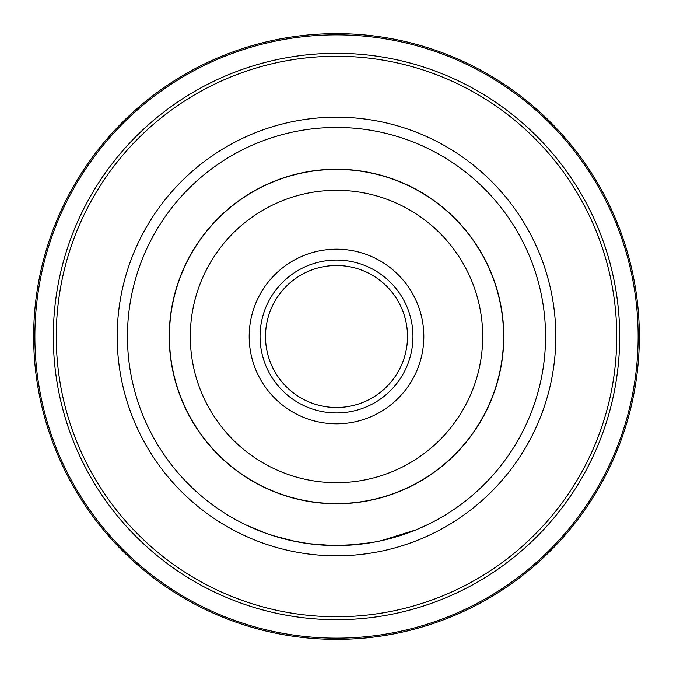 <?xml version="1.0" encoding="UTF-8"?>
<svg xmlns="http://www.w3.org/2000/svg" width="673" height="673" viewBox="0 0 673 673"><rect width="100%" height="100%" fill="white"/><g stroke="black" fill="none" stroke-linecap="round" stroke-linejoin="round"><path stroke-width="1.01" d="M407.51 336.5A71.01 71.01 0 0 1 336.5 407.51A71.01 71.01 0 0 1 265.49 336.5A71.01 71.01 0 0 1 336.5 265.49A71.01 71.01 0 0 1 407.51 336.5M412.953 336.5A76.453 76.453 0 0 1 336.5 412.953A76.453 76.453 0 0 1 260.047 336.5A76.453 76.453 0 0 1 336.5 260.047A76.453 76.453 0 0 1 412.953 336.5M423.822 336.5A87.322 87.322 0 0 1 336.5 423.822A87.322 87.322 0 0 1 249.178 336.5A87.322 87.322 0 0 1 336.5 249.178A87.322 87.322 0 0 1 423.822 336.5M503.589 336.5A167.089 167.089 0 0 1 336.5 503.589A167.089 167.089 0 0 1 169.411 336.5A167.089 167.089 0 0 1 336.5 169.411A167.089 167.089 0 0 1 503.589 336.5M190.299 336.5A146.201 146.201 0 0 0 336.5 482.701A146.201 146.201 0 0 0 482.701 336.5A146.201 146.201 0 0 0 336.5 190.299A146.201 146.201 0 0 0 190.299 336.5M127.449 336.5A209.051 209.051 0 0 1 336.5 127.449A209.051 209.051 0 0 1 545.551 336.5A209.051 209.051 0 0 1 336.5 545.551A209.051 209.051 0 0 1 127.449 336.5A209.051 209.051 0 0 1 336.5 127.449A209.051 209.051 0 0 1 545.551 336.5M33.65 336.5A302.85 302.85 0 0 1 336.5 33.65A302.85 302.85 0 0 1 639.35 336.5A302.85 302.85 0 0 1 336.5 639.35A302.85 302.85 0 0 1 33.65 336.5A302.85 302.85 0 0 0 336.5 639.35A302.85 302.85 0 0 0 639.35 336.5M308.991 543.734L291.325 540.612L278.344 537.298L265.675 533.184L246.074 524.982L263.421 532.36M332.285 545.509L308.175 543.624M295.75 541.538L272.296 535.447M264.657 532.823L265.936 533.277M266.163 533.361L275.19 536.356M275.568 536.474L292.578 540.882M306.223 543.347L310.228 543.893M327.743 545.366L346.57 545.307L371.084 542.665M357.304 544.516L367.567 543.229M369.157 542.985L377.385 541.513M378.108 541.37L392.704 537.853M396.691 536.701L405.028 534M407.081 533.277L410.32 532.082M370.806 542.716L365.346 543.548M381.111 540.739L415.872 529.895L428.104 524.418M357.691 544.474L335.533 545.551M294.463 541.277L288.019 539.847M503.774 336.5A167.274 167.274 0 0 0 336.5 169.226A167.274 167.274 0 0 0 169.226 336.5A167.274 167.274 0 0 0 336.5 503.774A167.274 167.274 0 0 0 503.774 336.5M555.805 336.5A219.305 219.305 0 0 1 336.5 555.805A219.305 219.305 0 0 1 117.195 336.5A219.305 219.305 0 0 1 336.5 117.195A219.305 219.305 0 0 1 555.805 336.5M638.13 336.5A301.63 301.63 0 0 0 336.5 34.87A301.63 301.63 0 0 0 34.87 336.5A301.63 301.63 0 0 0 336.5 638.13A301.63 301.63 0 0 0 638.13 336.5M53.31 336.5A283.19 283.19 0 0 1 336.5 53.31A283.19 283.19 0 0 1 619.69 336.5A283.19 283.19 0 0 1 336.5 619.69A283.19 283.19 0 0 1 53.31 336.5M616.737 336.5A280.237 280.237 0 0 0 336.5 56.263A280.237 280.237 0 0 0 56.263 336.5A280.237 280.237 0 0 0 336.5 616.737A280.237 280.237 0 0 0 616.737 336.5"/></g></svg>
